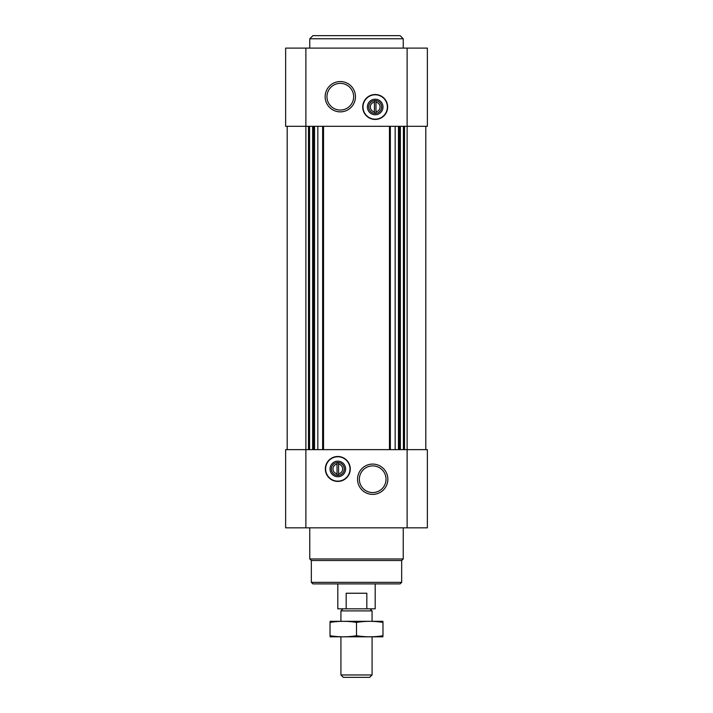 <?xml version="1.0" encoding="UTF-8"?>
<svg xmlns="http://www.w3.org/2000/svg" width="713" height="713" viewBox="0 0 713 713"><rect width="100%" height="100%" fill="white"/><g stroke="black" fill="none" stroke-linecap="round" stroke-linejoin="round"><path stroke-width="1.07" d="M375.965 111.807L375.965 100.756L374.414 100.756L374.414 102.164A4.884 4.884 0 0 0 374.414 111.807L374.414 113.215L375.965 113.215L375.965 111.807A4.884 4.884 0 0 0 375.965 102.164L375.965 100.756L374.414 100.756L374.414 113.215L375.965 113.215L375.965 111.807M337.035 464.136L337.035 473.771A4.884 4.884 0 0 1 337.035 464.136L337.035 462.719L337.035 464.136M305.877 48.11L427.363 48.11L427.363 126.299L285.637 126.299L285.637 48.11L305.877 48.11L305.877 449.636L285.637 449.636L285.637 527.825L427.363 527.825L427.363 449.636L305.877 449.636L305.877 527.825M337.81 481.418A12.46 12.46 0 0 0 350.27 468.949A12.46 12.46 0 0 0 337.81 456.489A12.46 12.46 0 0 0 325.351 468.949A12.46 12.46 0 0 0 337.81 481.418M372.694 464.083A15.151 15.151 0 0 1 385.822 486.81A15.151 15.151 0 0 1 359.575 486.81A15.151 15.151 0 0 1 372.694 464.083M425.813 126.299L425.813 449.636M287.187 126.299L287.187 449.636M375.19 119.445A12.46 12.46 0 0 0 385.983 100.756A12.46 12.46 0 0 0 364.396 100.756A12.46 12.46 0 0 0 375.19 119.445M340.306 81.549A15.151 15.151 0 0 1 353.425 104.285A15.151 15.151 0 0 1 327.178 104.285A15.151 15.151 0 0 1 340.306 81.549M401.669 582.343L311.331 582.343L312.891 583.902L400.109 583.902L401.669 582.343L401.669 560.534L403.228 558.974L403.228 527.825M311.331 582.343L311.331 560.534L401.669 560.534M311.331 560.534L309.772 558.974L403.228 558.974M309.772 558.974L309.772 527.825M372.694 465.892A13.342 13.342 0 0 1 384.254 485.901A13.342 13.342 0 0 1 361.143 485.901A13.342 13.342 0 0 1 372.694 465.892M337.81 456.766A12.183 12.183 0 0 1 348.363 475.045A12.183 12.183 0 0 1 327.258 475.045A12.183 12.183 0 0 1 337.81 456.766M337.81 461.168A7.79 7.79 0 0 1 344.557 472.844A7.79 7.79 0 0 1 331.064 472.844A7.79 7.79 0 0 1 337.81 461.168M337.81 462.514A6.435 6.435 0 0 1 343.39 472.175A6.435 6.435 0 0 1 332.231 472.175A6.435 6.435 0 0 1 337.81 462.514M338.586 462.719L338.586 464.136A4.884 4.884 0 0 1 338.586 473.771L338.586 462.719L337.035 462.719M338.586 475.188L338.586 473.771L338.586 475.188L337.035 475.188L338.586 475.188M337.035 473.771L337.035 475.188L337.035 473.771M340.306 83.368A13.342 13.342 0 0 1 351.857 103.376A13.342 13.342 0 0 1 328.746 103.376A13.342 13.342 0 0 1 340.306 83.368M375.19 113.42A6.435 6.435 0 0 0 380.769 103.768A6.435 6.435 0 0 0 369.61 103.768A6.435 6.435 0 0 0 375.19 113.42M375.19 114.775A7.79 7.79 0 0 0 381.936 103.091A7.79 7.79 0 0 0 368.443 103.091A7.79 7.79 0 0 0 375.19 114.775M375.19 119.169A12.183 12.183 0 0 0 385.742 100.889A12.183 12.183 0 0 0 364.637 100.889A12.183 12.183 0 0 0 375.19 119.169M309.772 48.11L309.772 38.769L403.228 38.769L403.228 48.11M309.772 38.769L312.891 35.65L400.109 35.65L403.228 38.769M346.17 608.822L366.83 608.822L366.83 593.243L346.17 593.243L346.17 608.822L337.81 608.822L337.81 583.902M366.83 608.822L375.19 608.822L375.19 583.902M343.006 608.822L340.921 610.898L372.079 610.898L369.994 608.822M372.079 674.961L340.921 674.961L343.318 677.35L369.682 677.35L372.079 674.961L372.079 636.852M340.921 674.961L340.921 636.852M340.921 621.281L340.921 610.898M330.021 636.816L382.979 636.816M382.979 635.711C382.979 637.155 382.979 637.155 382.979 635.711C374.156 637.164 365.323 637.164 356.5 635.711C347.677 637.164 338.844 637.164 330.021 635.711C330.021 637.155 330.021 637.155 330.021 635.711L330.021 622.422C330.021 620.978 330.021 620.978 330.021 622.422C338.844 620.97 347.677 620.97 356.5 622.422C365.323 620.97 374.156 620.97 382.979 622.422C382.979 620.978 382.979 620.978 382.979 622.422L382.979 635.711M356.5 635.711L356.5 622.422M330.021 621.317L382.979 621.317M407.123 48.11L407.123 527.825M404.503 126.299L404.503 449.636M403.424 126.299L403.424 449.636M400.367 126.299L400.367 449.636M399.289 126.299L399.289 449.636M398.46 126.299L398.46 449.636M395.162 126.299L395.162 449.636M390.35 126.299L390.35 449.636M389.467 126.299L389.467 449.636M323.533 126.299L323.533 449.636M322.65 126.299L322.65 449.636M317.838 126.299L317.838 449.636M314.54 126.299L314.54 449.636M313.711 126.299L313.711 449.636M312.633 126.299L312.633 449.636M309.576 126.299L309.576 449.636M308.497 126.299L308.497 449.636M372.079 621.281L372.079 610.898"/></g></svg>

